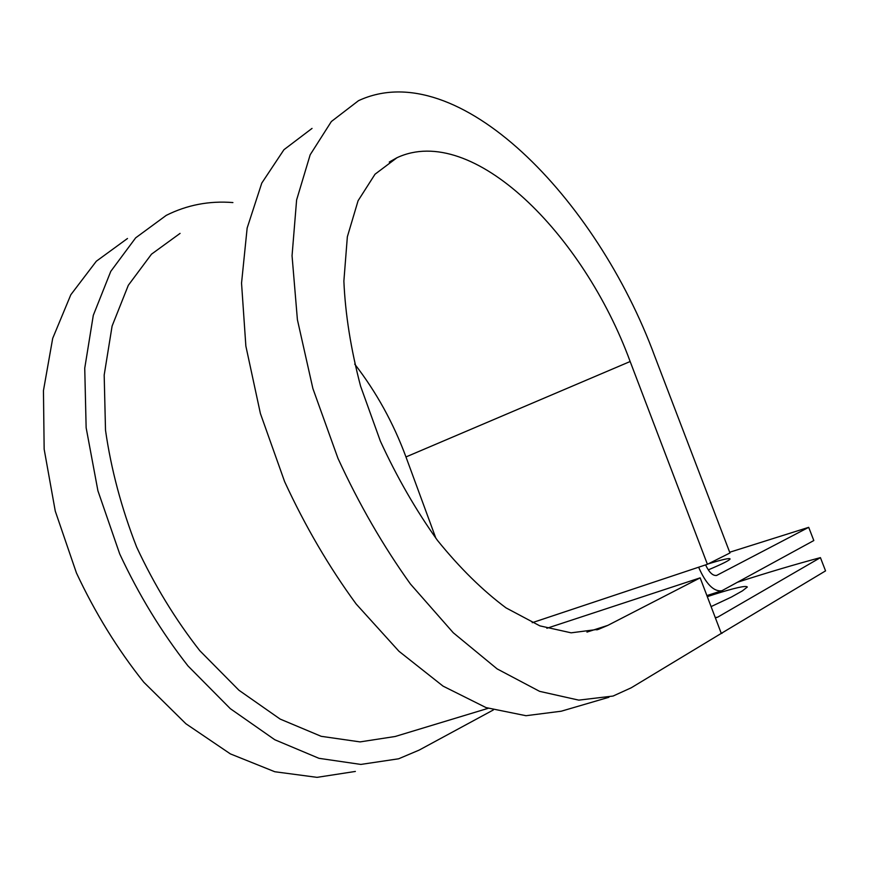 <?xml version="1.0" encoding="UTF-8"?>
<svg xmlns="http://www.w3.org/2000/svg" width="869" height="869" viewBox="0 0 869 869"><rect width="100%" height="100%" fill="white"/><g stroke="black" fill="none" stroke-linecap="round" stroke-linejoin="round"><path stroke-width="1.3" d="M707.312 596.655L714.188 594.396C735.065 587.781 746.113 585.326 747.318 587.031L742.452 590.844L731.416 597.046L711.092 606.595M705.574 564.893C709.213 572.519 712.917 576.028 716.686 575.408L808.702 527.331L813.818 540.54L721.867 590.757C713.742 591.876 705.997 584.022 698.633 567.207M721.151 633.468L825.55 570.879L820.423 557.626C795.798 564.187 768.261 572.345 737.835 582.132M715.263 617.577L717.642 617.186L820.423 557.626M708.268 569.868C722.313 563.959 729.591 560.32 730.079 558.952C729.688 557.844 722.367 559.495 708.126 563.927M808.702 527.331L729.688 552.239M488.15 708.322L395.189 736.488L360.059 741.898L321.182 736.315L280.166 719.087L238.953 690.258L199.794 650.685C175.375 619.499 154.313 584.946 136.629 547.025C121.443 508.072 111.069 469.13 105.507 430.198L104.182 375.06L112.101 326.038L128.319 285.282L151.499 254.172L180.068 233.392M586.955 632.1L607.811 625.387L700.153 577.852L721.281 633.392L631.209 687.803L613.069 696.047L578.765 700.132L539.616 691.355L497.122 668.891L453.26 632.751L410.407 583.99C383.099 545.873 358.94 503.987 337.954 458.321L312.894 388.562L297.404 319.716L292.049 255.747L296.611 199.968L310.179 154.78L331.35 121.53L358.495 100.685C457.659 54.551 596.786 198.762 654.759 356.29L729.96 552.966L707.409 564.285L532.208 622.693M354.704 364.1C376.299 391.995 393.385 422.942 405.964 456.942L435.88 538.28M607.811 625.387L598.622 629.275L571.139 632.828L539.866 625.865L506.04 607.887C482.697 590.518 459.831 568.022 437.444 540.366C415.925 510.201 396.894 477.124 380.361 441.126L360.57 386.118C350.87 349.186 345.297 314.187 343.874 281.111L347.35 236.781L358.082 200.739L375.028 174.213L396.981 157.713C472.573 122.507 583.501 234.185 630.155 361.515L707.409 564.285M608.919 697.264L561.244 711.211L525.973 715.708L486.064 707.605L443.038 686.119L398.936 651.25L356.149 603.988C329.025 566.968 305.193 526.201 284.641 481.687L260.407 413.535L245.862 346.068L241.539 283.153L247.154 228.026L261.775 183.087L283.946 149.707L312.036 128.406M493.31 709.973L419.184 750.088L398.632 758.789L360.831 764.427L318.977 758.322L274.778 739.736L230.307 708.659L188.008 665.958C161.612 632.284 138.855 594.961 119.726 553.977L97.925 490.833L86.14 427.733L84.738 368.217L93.298 315.328L110.765 271.389L135.662 237.845L166.261 215.36C187.074 204.943 209.288 200.674 232.903 202.564M355.367 771.444L317.022 777.353L274.789 771.737L230.372 753.89L185.912 723.768L143.809 682.241C117.641 649.436 95.188 613.003 76.439 572.943L55.268 511.124L44.156 449.197L43.45 390.615L52.694 338.367L70.823 294.743L96.329 261.221L127.482 238.497M546.851 628.287L700.153 577.852M717.642 617.186L716.241 617.62M717.131 575.224L716.154 575.539M405.964 456.942L630.155 361.515M721.867 590.757L706.899 595.569M722.128 633.229L720.955 633.588M396.981 157.713L389.269 162.047M598.622 629.275L596.775 629.873"/></g></svg>
